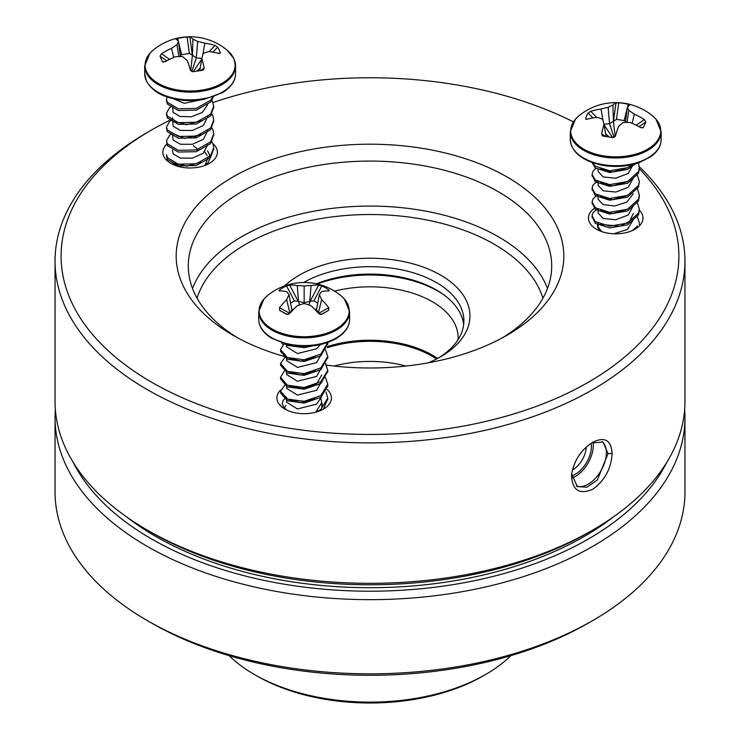<?xml version="1.0" encoding="UTF-8"?>
<svg xmlns="http://www.w3.org/2000/svg" width="740" height="740" viewBox="0 0 740 740"><rect width="100%" height="100%" fill="white"/><g stroke="black" fill="none" stroke-linecap="round" stroke-linejoin="round"><path stroke-width="1.11" d="M147.288 620.573L151.571 623.043A308.894 178.34 0 0 0 588.429 623.043L592.712 620.573A314.953 181.837 180 0 1 147.288 620.573A314.953 181.837 180 0 1 55.047 491.989L55.047 417.813A314.953 181.837 0 0 0 370 599.65A314.953 181.837 0 0 0 684.953 417.813A314.953 181.837 0 0 0 684.639 409.655M684.953 417.813L684.953 491.989A314.953 181.837 180 0 1 592.712 620.573M55.361 409.655A314.953 181.837 0 0 0 55.047 417.813M254.366 674.473L256.928 675.962A159.905 92.315 0 0 0 483.072 675.962L485.634 674.473A163.531 94.415 180 0 1 254.366 674.473A163.531 94.415 180 0 1 229.104 655.649M510.896 655.649A163.531 94.415 180 0 1 485.634 674.473M334.045 366.05A84.795 48.96 180 0 1 405.955 366.05M126.512 516.835A302.845 174.844 0 0 0 155.863 536.5A302.845 174.844 0 0 0 613.488 516.835M666.675 462.546A308.894 178.34 180 0 1 370 591.205A308.894 178.34 180 0 1 73.325 462.546M436.526 358.993A87.588 50.57 0 0 0 431.929 356.125A87.588 50.57 0 0 0 327.256 347.745M437.349 358.567A87.82 50.709 0 0 0 432.105 355.256A87.82 50.709 0 0 0 327.524 346.727M443.445 294.539A96.607 55.778 0 0 0 438.311 291.329A96.607 55.778 0 0 0 317.312 284.021M334.526 291.125A88.125 50.884 180 0 1 432.317 301.716A88.125 50.884 180 0 1 458.125 337.699A88.125 50.884 180 0 1 458.06 339.669M327.57 346.514A88.125 50.884 180 0 1 432.317 355.126A88.125 50.884 180 0 1 437.571 358.447M321.761 402.764A18.167 10.489 180 0 1 322.335 405.381A18.167 10.489 180 0 1 319.569 410.94M599.974 230.926L598.031 227.892M597.55 225.746L598.124 224.109M598.105 228.077A18.167 10.489 180 0 1 597.55 225.506A18.167 10.489 180 0 1 597.957 223.295M178.84 164.28L177.646 164.669M593.091 442.261A25.438 14.689 -60 0 1 571.909 478.105M576.331 485.958A25.743 14.865 120 0 0 601.019 470.64A25.743 14.865 120 0 0 602.046 441.539M591.621 442.955L603.063 442.03L608.021 453.602L597.337 479.983L587.005 487.188L577.32 486.615L571.632 473.822M571.65 475.922A22.709 13.117 120 0 0 591.121 443.279M612.11 453.5C611.212 440.115 604.746 436.369 592.721 442.289C580.918 449.892 573.851 460.779 571.521 474.941C572.094 490.139 579.152 494.93 592.712 489.307C604.746 480.575 611.212 468.642 612.11 453.5L608.021 453.602M639.268 168.702A308.894 178.34 180 0 1 556.637 398.203A308.894 178.34 180 0 1 151.58 382.201A308.894 178.34 180 0 1 151.571 129.99L147.288 132.469A314.953 181.837 0 0 0 55.047 261.044A314.953 181.837 0 0 0 147.297 389.619A314.953 181.837 0 0 0 490.527 429.043A314.953 181.837 0 0 0 684.953 261.044A314.953 181.837 0 0 0 639.323 166.768M684.953 261.044L684.953 401.487A314.953 181.837 180 0 1 592.712 530.071A314.953 181.837 180 0 1 147.297 530.071A314.953 181.837 180 0 1 147.288 530.071A314.953 181.837 180 0 1 55.047 401.487L55.047 261.044M151.571 129.99A308.894 178.34 180 0 1 170.949 119.713M213.083 102.481A308.894 178.34 180 0 1 573.398 121.878M167.258 143.68A27.26 15.734 0 0 0 170.847 163.374A27.26 15.734 0 0 0 209.392 163.374A27.26 15.734 0 0 0 212.944 143.643M196.063 136.891A27.26 15.734 0 0 0 193.695 136.641M280.654 389.989A27.26 15.734 0 0 0 284.891 409.091A27.26 15.734 0 0 0 323.436 409.091A27.26 15.734 0 0 0 327.173 389.527M326.46 365.135A193.815 111.897 0 0 0 507.048 335.22A193.815 111.897 0 0 0 507.048 176.971A193.815 111.897 0 0 0 232.952 176.971A193.815 111.897 0 0 0 232.952 335.22A193.815 111.897 0 0 0 285.224 356.726M595.247 207.69A27.26 15.734 0 0 0 596.449 229.215A27.26 15.734 0 0 0 634.994 229.215A27.26 15.734 0 0 0 639.277 210.169M151.571 532.541L147.288 530.071L151.58 532.541A308.894 178.34 0 0 0 151.58 532.541L151.571 532.541A308.894 178.34 0 0 0 588.429 532.541L592.712 530.071M632.367 230.547L637.427 226.07L632.959 230.27M603.276 225.238L602.443 225.561M286.01 405.502C284.308 406.815 284.428 408.267 286.371 409.868L283.272 406.621L282.329 403.078L283.216 400.22L286.565 397.038M311.142 400.682L310.143 400.322M198.385 149.822L193.269 145.688M207.607 150.886L209.651 154.984L209.735 159.072L207.996 162.781L205.72 165.149M174.714 165.224A18.167 10.489 180 0 1 172.457 162.115M196.59 149.859A18.167 10.489 180 0 1 197.691 150.128M237.364 337.69A181.707 104.904 180 0 1 188.293 265.984A181.707 104.904 180 0 1 370 161.079A181.707 104.904 180 0 1 551.707 265.984A181.707 104.904 180 0 1 502.636 337.69M547.48 288.489A181.707 104.904 0 0 0 370 206.081A181.707 104.904 0 0 0 192.52 288.489M197.062 298.183A175.648 101.408 180 0 1 370 214.526A175.648 101.408 180 0 1 542.938 298.183M304.899 359.714A99.937 57.702 0 0 0 306.517 360.5M428.238 362.822A99.937 57.702 0 0 0 440.67 356.736A99.937 57.702 0 0 0 431.79 270.59A99.937 57.702 0 0 0 284.687 285.89M281.552 342.796A99.937 57.702 0 0 0 283.124 344.452M463.666 324.592A93.878 54.205 0 0 0 436.387 289.969A93.878 54.205 0 0 0 316.368 283.808M316.97 283.947A96.912 55.953 180 0 1 437.442 290.589M303.696 282.514A93.878 54.205 180 0 1 405.973 270.822A93.878 54.205 180 0 1 463.878 320.882A93.878 54.205 180 0 1 438.459 357.975M586.237 447.108A19.083 11.017 -60 0 1 572.298 470.094M320.947 398.934L321.761 402.643L315.638 412.236M299.644 402.643L301.004 402.643M315.203 398.666L300.958 402.643L288.97 399.674M286.565 398.629L286.565 402.153L297.425 408.943L316.6 404.151L321.623 396.779M321.761 374.949L316.6 383.866L302.623 388.713L288.97 385.827M299.617 374.949L301.032 374.949M286.565 384.782L286.565 388.306L297.415 395.095L316.6 390.304L321.761 381.091M315.203 370.971L301.014 374.949L288.97 371.98M299.635 361.101L301.014 361.101M286.565 372.664L286.565 374.459L297.415 381.248L316.6 376.457L321.761 367.243M315.203 357.124L301.004 361.101L288.97 358.132M299.644 347.254L301.004 347.254M286.565 357.087L286.565 360.611L297.415 367.401L316.6 362.609L321.761 353.396M308.303 346.228L290.136 345.034M286.565 344.257L286.565 346.764L297.415 353.554L316.6 348.762L320.439 344.562M349.585 319.356C349.447 326.886 344.886 333.342 335.914 338.716C322.659 345.821 307.387 347.92 290.099 345.025L271.774 338.346C263.209 333.019 258.861 326.682 258.732 319.356A45.427 26.224 0 0 0 286.778 343.591A45.427 26.224 0 0 0 336.284 337.903A45.427 26.224 0 0 0 349.585 319.356L349.585 311.632A45.427 26.224 180 0 1 336.284 330.17A45.427 26.224 180 0 1 286.778 335.858A45.427 26.224 180 0 1 258.732 311.632L263.903 299.053L267.14 295.907A45.029 26.002 0 0 0 267.14 295.907A45.029 26.002 0 0 0 274.281 330.17A45.029 26.002 0 0 0 334.036 330.17A45.029 26.002 0 0 0 341.177 295.907L341.177 295.907A57.822 57.822 0 0 0 267.168 295.889M321.761 314.306L318.7 313.538A57.729 30.71 -123.6 0 0 311.031 305.75A57.498 38.961 -152.7 0 0 304.159 303.502A57.498 38.961 152.7 0 0 297.286 305.75A57.729 30.71 123.6 0 0 289.618 313.538L286.5 314.278A56 0.555 -150.4 0 1 279.6 310.291L279.507 307.701A57.729 35.751 -63.9 0 1 286.704 299.644A57.498 20.572 -85.2 0 1 289.026 294.761A57.498 11.119 -108.5 0 0 286.704 291.708A57.729 30.71 -123.6 0 0 279.507 290.913L279.6 289.895A56 45.723 -121.2 0 1 286.5 285.918L289.618 285.076A57.729 35.751 63.9 0 1 297.286 285.594A57.498 48.405 38.7 0 1 304.159 286.029A57.498 48.405 -38.7 0 1 311.031 285.594A57.729 35.751 -63.9 0 1 318.7 285.076L321.826 285.918A56 45.723 121.2 0 1 328.717 289.895L328.81 290.913A57.729 30.71 123.6 0 0 321.623 291.708A57.498 11.119 108.5 0 0 319.301 294.761A57.498 20.572 85.2 0 1 321.623 299.644A57.729 35.751 63.9 0 1 328.81 307.701L328.717 310.291A56 0.555 150.4 0 1 321.826 314.278L321.789 314.296M279.507 290.913L278.989 290.764M329.328 290.764L328.81 290.913M280.534 404.993L280.608 405.881M316.211 412.078L320.864 409.442L327.783 398.074L325.998 392.015M285.538 384.226L280.534 391.146L287.453 399.064L304.159 401.321L320.864 395.595L327.783 384.226L325.433 377.298M284.225 371.24L280.534 377.298L287.453 385.216L304.159 387.473L320.864 381.748L327.783 370.379L325.433 363.451M285.538 356.532L280.534 363.451L287.453 371.369L304.159 373.626L320.864 367.9L327.783 356.532L325.433 349.604M284.142 343.61L280.534 349.604L287.453 357.522L304.159 359.779L320.864 354.053L327.783 342.444M323.352 409.137L327.746 398.934M280.608 392.015L280.534 392.875L287.453 400.793L304.159 403.06L320.864 397.334L327.783 385.956L327.783 384.226M280.608 378.168L280.534 379.028L287.453 386.946L304.159 389.212L320.864 383.486L327.746 371.24M280.534 363.451L280.534 365.181L287.453 373.099L304.159 375.365L320.864 369.639L327.746 357.392M280.608 350.473L280.534 351.334L287.453 359.252L304.159 361.518L320.864 355.792L327.746 343.545M284.41 343.684L287.453 345.404L304.159 347.671L313.011 345.83M320.004 314.398L316.489 309.736L315.832 310.411M321.623 299.644L318.329 313.122M286.704 299.644L289.784 312.992L288.313 314.398M289.026 294.761L291.828 309.736L289.988 313.122M297.286 285.594L298.516 301.43L294.418 300.856L290.579 303.076M304.159 286.029L304.159 302.614L298.516 301.43L299.487 304.963M311.031 285.594L309.801 301.43L304.159 302.614L304.159 303.502M317.738 303.076L313.908 300.856L310.134 301.245L308.839 304.963M319.301 294.761L316.489 309.736M291.588 308.432L292.966 309.921M316.739 308.432L315.36 309.921M291.828 309.736L292.485 310.411M633.32 213.536L629.666 221.177L620.25 226.227L600.51 224.405M598.124 223.388L598.124 226.903L601.546 231.528M613.793 233.785L627.465 229.4L633.32 219.678M626.826 209.531L612.526 213.546L600.501 210.558M610.87 199.68L612.979 199.689M598.124 209.54L598.124 213.055L603.266 218.504L615.708 219.752L628.158 215.053L633.32 205.831M626.826 195.684L612.591 199.698L600.501 196.71M598.124 195.693L598.124 199.208L602.887 204.499L614.616 206.025L626.947 202.048L633.181 193.815M626.826 181.837L612.581 185.851L600.501 182.863M610.861 171.985L612.979 171.995M598.124 181.846L598.124 185.361L603.266 190.809L615.708 192.058L628.158 187.359L633.32 178.137M626.826 167.989L612.572 172.004L600.501 169.007M598.124 169.728L598.124 171.513L603.266 176.962L615.708 178.21L628.158 173.512L633.32 164.373M604.062 155.955A45.029 26.002 0 0 0 652.541 145.808A45.029 26.002 0 0 0 652.736 116.032L652.736 116.032A57.822 57.822 0 0 0 578.708 116.023A45.029 26.002 0 0 0 578.708 116.032A45.029 26.002 0 0 0 604.062 155.955M642.394 127.974L643.301 127.4L640.637 127.558A57.729 42.874 -157.3 0 0 630.406 122.544A57.498 41.024 165.7 0 0 623.284 122.451A57.498 25.178 122.6 0 0 618.492 126.512A57.729 9.639 102.3 0 0 615.449 135.947L612.702 137.594A56 7.715 -169.5 0 0 603.285 136.142L602.332 135.753L601.648 133.81A57.729 14.689 -84.8 0 1 604.034 124.274A57.498 3.395 -102.5 0 0 602.61 119.26A57.498 30.84 -131 0 0 597.162 117.401A57.729 42.874 -157.3 0 0 587.107 119.27L585.618 118.474A56 31.404 -125.4 0 1 588.143 113.035L590.807 111.305A57.729 47.915 27.6 0 1 601.037 109.048A57.498 50.477 -21.2 0 1 608.151 107.319A57.498 34.632 -71.6 0 1 612.942 105.08A57.729 14.689 -84.8 0 1 615.985 102.906L618.732 102.842A56 53.983 137.1 0 1 628.158 104.294L629.796 105.043A57.729 9.639 102.3 0 0 627.4 107.319A57.498 12.839 91 0 1 628.824 110.519A57.498 40.293 63.2 0 1 634.282 114.191A57.729 47.915 27.6 0 1 644.337 119.584L645.817 121.961A56 14.874 135.6 0 1 643.301 127.4L642.94 127.779M585.738 119.186L585.618 118.474L586.598 119.371M639.341 222.814L636.992 215.876M597.078 208.967L592.907 212.935L592.102 215.895L595.265 221.556L609.603 226.172L627.529 223.082L638.537 213.074L639.341 208.967L636.992 202.029M597.078 195.12L592.907 199.088L592.102 202.048L595.265 207.709L609.603 212.325L627.529 209.235L638.537 199.227L639.341 195.12L637.556 189.052M597.078 181.272L592.907 185.24L592.102 188.201L595.265 193.862L609.603 198.477L627.529 195.388L638.537 185.379L639.341 181.272L636.992 174.335M595.765 168.285L592.907 171.393L592.102 174.353L595.265 180.014L609.603 184.63L627.529 181.541L638.537 171.532L639.341 167.425L638.37 162.902M592.555 162.726L595.265 166.167L609.603 170.783L627.529 167.693L633.144 164.419M639.341 224.544L639.304 223.684M592.166 216.755L595.265 223.286L609.603 227.901L627.529 224.812L638.537 214.804L639.304 209.836M592.166 202.908L595.265 209.439L609.603 214.054L627.529 210.965L638.537 200.956L639.304 195.989M592.166 189.061L595.265 195.591L609.603 200.207L627.529 197.118L638.537 187.109L639.341 181.272M592.166 175.214L595.265 181.744L609.603 186.369L627.529 183.27L638.537 173.262L639.304 168.294M592.111 162.569L595.265 167.897L609.603 172.522L627.529 169.423L635.79 163.716M625.531 121.49L624.218 120.555L616.476 119.362L609.557 123.691L604.034 124.255L606.041 136.539M612.942 105.08L613.414 121.036L615.116 136.623M627.4 107.319L625.411 122.405M628.824 110.519L626.993 122.415M634.282 114.191L632.191 123.284M601.037 109.048L603.026 120.703M608.151 107.319L609.557 123.691L614.052 137.446M605.607 133.903L609.288 137.039M604.164 125.069L612.627 137.585M201.132 162.208L186.832 166.167L174.862 163.151M204.971 165.436L207.718 158.434M207.117 155.529L204.767 151.82M172.522 150.026L173.123 153.874L180.338 158.101L192.409 158.138L203.352 153.18L207.718 144.587M185.287 124.616L187.377 124.616M172.522 134.449L173.123 140.026L180.338 144.254L192.409 144.291L203.352 139.333L207.718 130.74M173.123 119.741L172.522 117.688L173.123 126.179L180.338 130.406L192.409 130.444L203.352 125.486L207.718 116.892M201.132 134.513L184.686 138.445L173.123 133.588M201.132 120.666L186.878 124.625L174.862 121.61M172.522 106.754L173.123 112.332L179.894 116.448L191.327 116.8L202.214 112.526L207.589 104.886M233.618 58.266A45.029 26.002 0 0 0 227.143 50.2A45.029 26.002 0 0 0 227.134 50.191L233.896 58.636L235.551 65.916A45.427 26.224 180 0 1 196.054 91.917A45.427 26.224 180 0 1 146.243 72.696A45.427 26.224 180 0 1 144.698 65.916L149.859 53.335L153.106 50.191A45.029 26.002 0 0 0 182.41 90.613A45.029 26.002 0 0 0 233.618 58.266M176.046 39.202L177.683 38.462A56 53.983 -137.1 0 1 187.1 37L189.856 37.065A57.729 14.689 84.8 0 1 192.899 39.239A57.498 34.632 71.6 0 1 197.691 41.477A57.498 50.477 21.2 0 1 204.804 43.216A57.729 47.915 -27.6 0 1 215.035 45.464L217.699 47.203A56 31.404 125.4 0 1 220.224 52.633L218.735 53.437A57.729 42.874 157.3 0 0 208.68 51.56A57.498 30.84 131 0 0 203.232 53.419A57.498 3.395 102.5 0 0 201.807 58.432A57.729 14.689 84.8 0 1 204.194 67.978L203.509 69.912L202.556 70.3A56 7.715 169.5 0 0 193.14 71.761L190.393 70.115A57.729 9.639 -102.3 0 0 187.34 60.671A57.498 25.178 -122.6 0 0 182.549 56.619A57.498 41.024 -165.7 0 0 175.436 56.703A57.729 42.874 157.3 0 0 165.205 61.716L162.541 61.559A56 14.874 -135.6 0 1 160.016 56.12L161.505 53.743A57.729 47.915 -27.6 0 1 171.56 48.35A57.498 40.293 -63.2 0 1 177.008 44.678A57.498 12.839 -91 0 1 178.442 41.477A57.729 9.639 -102.3 0 0 176.046 39.202L176 39.155M219.244 53.539L220.224 52.633L220.104 53.345M162.902 61.947L163.447 62.142M173.262 98.716L184.343 103.313L200.207 99.956M166.5 154.66L167.305 157.62L178.312 164.169L196.239 163.799L210.576 155.715L213.74 147.732L212.935 143.634L211.39 140.822M171.486 133.885L169.663 135.152L166.5 140.813L167.305 143.773L178.312 150.322L196.239 149.952L210.576 141.867L213.74 133.885L212.935 129.787L211.39 126.975M171.486 120.037L169.663 121.304L166.5 126.965L167.305 129.925L178.312 136.475L196.239 136.105L210.576 128.02L213.74 120.037L212.935 115.94L211.39 113.127M171.486 106.19L169.663 107.457L166.5 113.118L167.305 116.078L178.312 122.627L196.239 122.257L210.576 114.173L213.74 106.19L211.964 100.15M167.018 96.912L166.5 99.271L167.305 102.231L178.312 108.78L196.239 108.41L210.576 100.326L212.667 97.097M166.5 156.39L167.305 159.35L178.312 165.899L196.239 165.529L210.576 157.444L213.712 148.601M166.5 140.813L167.305 145.503L178.312 152.052L196.239 151.681L210.576 143.597L213.712 134.754M166.565 127.826L167.305 131.655L178.312 138.204L196.239 137.834L210.576 129.75L213.712 120.907M166.565 113.979L167.305 117.808L178.312 124.357L196.239 123.987L210.576 115.903L213.712 107.059M166.565 100.131L167.305 103.961L178.312 110.51L196.239 110.14L210.576 102.055L213.379 96.857M171.56 48.35L173.65 57.452M177.008 44.678L178.84 56.573M178.442 41.477L180.431 56.573M192.899 39.239L192.428 55.204L189.366 53.521L181.393 54.769L180.301 55.648M197.691 41.477L196.285 57.849L192.428 55.204L190.726 70.781M199.8 70.707L201.807 58.432L196.285 57.849L191.78 71.604M204.804 43.216L202.806 54.862M200.235 68.061L196.553 71.207M201.678 59.228L193.214 71.743M328.717 310.291L321.068 314.519M318.866 313.187L328.81 307.701M287.25 314.519L279.6 310.291M279.507 307.701L289.451 313.187M279.6 289.895L280.247 290.903M294.418 300.856L286.5 285.918M289.618 285.076L298.183 301.245M310.134 301.245L318.7 285.076M321.826 285.918L313.908 300.856M328.07 290.903L328.717 289.895M661.144 139.481C661.07 145.919 657.62 151.654 650.802 156.695L639.425 162.532C627.502 166.648 614.912 167.518 601.657 165.149C581.751 160.58 571.298 152.024 570.29 139.481A45.427 26.224 0 0 0 615.717 165.704A45.427 26.224 0 0 0 661.144 139.481L661.144 131.748A45.427 26.224 180 0 1 603.96 157.084A45.427 26.224 180 0 1 570.29 131.748L575.461 119.177L578.708 116.032M624.162 120.546L627.39 107.42M627.418 107.3L628.158 104.294M618.732 102.842L616.476 119.362M613.534 120.777L615.985 102.906M636.298 125.199L644.337 119.584M645.817 121.961L639.082 126.669M601.648 133.81L605.052 136.391M592.87 117.965L588.143 113.035M590.807 111.305L596.69 117.447M146.243 80.429A45.427 26.224 0 0 0 196.054 99.641A45.427 26.224 0 0 0 235.551 73.639C235.422 80.975 231.074 87.302 222.509 92.63L204.185 99.308C190.929 101.676 178.34 100.807 166.408 96.7C157.555 93.888 150.868 88.633 146.344 80.91L144.698 73.639A45.427 26.224 0 0 0 146.243 80.429M233.997 59.126A45.427 26.224 180 0 1 235.551 65.916L235.551 73.639M166.759 60.828L160.016 56.12M161.505 53.743L169.543 59.367M189.366 53.521L187.1 37M177.683 38.462L178.423 41.459M178.451 41.579L181.679 54.705M189.856 37.065L192.308 54.936M209.152 51.606L215.035 45.464M217.699 47.203L212.972 52.133M200.79 70.559L204.194 67.978M321.761 407.99L321.761 402.643M349.585 311.632L344.424 299.053L341.177 295.907M258.732 319.356L258.732 311.632M327.783 398.074L327.783 399.804M280.534 391.146L280.534 392.875M280.534 377.298L280.534 379.028M327.783 370.379L327.783 372.109M327.783 356.532L327.783 358.262M280.534 349.604L280.534 351.334M327.783 342.685L327.783 344.414M661.144 131.748L655.982 119.177L652.736 116.032M570.29 139.481L570.29 131.748M592.102 215.895L592.102 217.625M639.341 208.967L639.341 210.697M592.102 202.048L592.102 203.778M639.341 195.12L639.341 196.849M592.102 188.201L592.102 189.93M592.102 174.353L592.102 176.083M639.341 167.425L639.341 169.155M227.143 50.2A57.822 57.822 0 0 0 153.106 50.191M144.698 73.639L144.698 65.916M213.74 147.732L213.74 149.462M213.74 133.885L213.74 135.614M166.5 126.965L166.5 128.695M213.74 120.037L213.74 121.767M166.5 113.118L166.5 114.848M213.74 106.19L213.74 107.92M166.5 99.271L166.5 101.001"/></g></svg>
